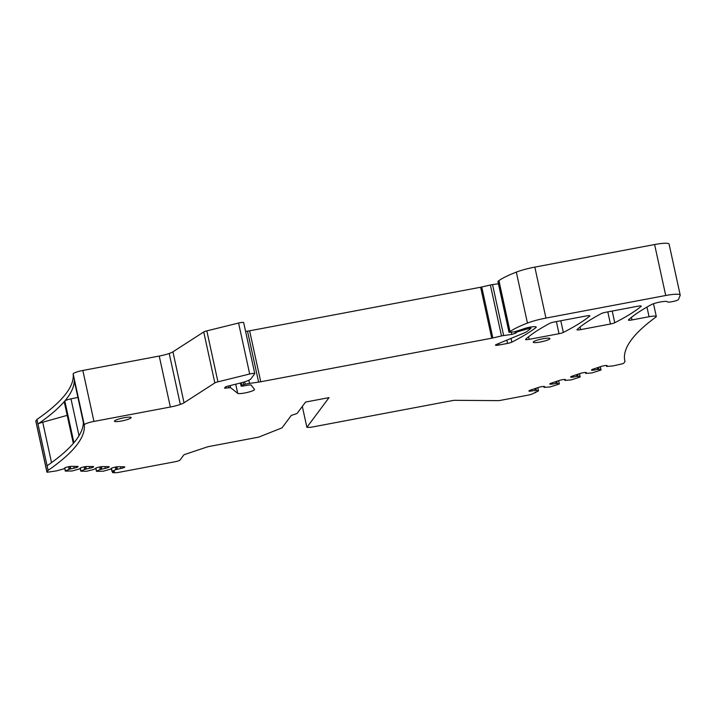 <?xml version="1.0" encoding="UTF-8"?>
<svg xmlns="http://www.w3.org/2000/svg" width="716" height="716" viewBox="0 0 716 716"><rect width="100%" height="100%" fill="white"/><g stroke="black" fill="none" stroke-linecap="round" stroke-linejoin="round"><path stroke-width="1.07" d="M536.561 342.552A8.547 1.343 -12.3 0 1 533.223 342.212A8.547 1.343 -12.3 0 1 537.716 339.993A8.547 1.343 -12.3 0 1 546.594 338.229A8.547 1.343 -12.3 0 1 549.933 338.57A8.547 1.343 -12.3 0 1 545.44 340.78A8.547 1.343 -12.3 0 1 536.561 342.552M302.322 406.42L306.887 427.336L310.467 427.363L452.154 400.638A4.332 0.68 167.7 0 1 454.937 400.316L497.969 400.629A4.332 0.68 167.7 0 0 500.752 400.316L527.182 395.33A6.489 1.02 167.7 0 0 531.89 394.131L538.504 390.891L535.461 390.292L531.684 390.981L531.424 389.781M529.572 390.444L529.742 391.205A3.034 0.474 167.7 0 0 531.684 390.981M529.742 391.205L529.357 390.551M543.82 386.434L544.026 387.374L544.536 386.676A3.034 0.474 167.7 0 0 544.572 386.586A3.034 0.474 167.7 0 0 543.981 386.434L543.739 386.434A3.034 0.474 167.7 0 0 541.797 386.658L540.67 386.864A3.034 0.474 167.7 0 0 538.468 387.428L530.261 390.175A3.034 0.474 167.7 0 0 529.106 390.739L528.936 390.963A3.034 0.474 167.7 0 0 528.909 391.052A3.034 0.474 167.7 0 0 529.5 391.205M543.829 386.434L544.115 387.392L550.327 386.891L559.026 384.098L557.191 383.311L552.546 384L552.287 382.8M550.425 383.454L550.595 384.224A3.034 0.474 167.7 0 0 552.546 384M550.595 384.224L550.21 383.57M579.513 373.68L579.879 377.108L571.189 379.901L564.969 380.411L564.691 379.453L564.888 380.384L565.398 379.695A3.034 0.474 167.7 0 0 565.425 379.596A3.034 0.474 167.7 0 0 564.843 379.453L564.602 379.453A3.034 0.474 167.7 0 0 562.651 379.668L561.523 379.883A3.034 0.474 167.7 0 0 559.33 380.447L551.123 383.194A3.034 0.474 167.7 0 0 549.96 383.758L549.798 383.973A3.034 0.474 167.7 0 0 549.772 384.071A3.034 0.474 167.7 0 0 550.353 384.215M580.22 376.92L577.177 376.321L573.4 377.01L573.14 375.819M571.287 376.473L571.449 377.234A3.034 0.474 167.7 0 0 573.4 377.01M571.449 377.234L571.073 376.58M600.366 366.699L600.733 370.127L592.043 372.92L585.822 373.421L585.545 372.463L585.742 373.403L586.252 372.705A3.034 0.474 167.7 0 0 586.288 372.615A3.034 0.474 167.7 0 0 585.697 372.463L585.455 372.463A3.034 0.474 167.7 0 0 583.504 372.687L582.385 372.902A3.034 0.474 167.7 0 0 580.184 373.457L571.977 376.204A3.034 0.474 167.7 0 0 570.822 376.777L570.652 376.992A3.034 0.474 167.7 0 0 570.625 377.081A3.034 0.474 167.7 0 0 571.216 377.234M601.073 369.939L598.039 369.34L594.262 370.029L593.994 368.838M592.141 369.492L592.311 370.253A3.034 0.474 167.7 0 0 594.262 370.029M592.311 370.253L591.926 369.599M653.511 303.727L656.303 316.517A8.655 1.36 167.7 0 1 655.91 317.063A690.546 108.232 167.7 0 0 624.817 360.864A690.546 108.232 167.7 0 0 624.987 361.571L623.851 363.084A4.332 0.68 167.7 0 1 622.589 363.755L612.905 365.939L606.685 366.44L606.398 365.482L606.595 366.422L607.114 365.724A3.034 0.474 167.7 0 0 607.141 365.634A3.034 0.474 167.7 0 0 606.55 365.482L606.318 365.482A3.034 0.474 167.7 0 0 604.367 365.706L603.239 365.921A3.034 0.474 167.7 0 0 601.046 366.476L592.839 369.223A3.034 0.474 167.7 0 0 591.676 369.787L591.514 370.011A3.034 0.474 167.7 0 0 591.479 370.1A3.034 0.474 167.7 0 0 592.069 370.253M656.303 316.517A8.655 1.36 167.7 0 0 649.063 316.723L632.004 319.945A4.332 0.68 167.7 0 1 628.388 320.052A4.332 0.68 167.7 0 1 628.505 319.837A303.002 47.489 167.7 0 1 651.336 304.64A8.655 1.36 167.7 0 1 660.367 301.973A8.655 1.36 167.7 0 1 667.321 301.696L667.491 301.892A5.63 0.886 167.7 0 0 673.076 301.508A5.63 0.886 167.7 0 0 678.437 299.53L680.164 295.377A17.318 2.712 167.7 0 0 680.2 295.073A17.318 2.712 167.7 0 0 665.719 295.493L545.941 318.083A21.641 3.392 167.7 0 0 527.441 323.077A82.242 12.888 167.7 0 0 510.034 331.553A40.687 6.381 167.7 0 0 509.085 332.287L514.41 331.848L526.43 327.955A4.332 0.68 167.7 0 1 529.437 327.239A8.655 1.36 167.7 0 1 536.248 327.114A8.655 1.36 167.7 0 1 535.899 327.633A303.002 47.489 167.7 0 1 511.851 342.15A4.332 0.68 167.7 0 1 507.528 343.42L499.079 345.014A4.332 0.68 167.7 0 1 495.463 345.121A4.332 0.68 167.7 0 1 496.403 344.459L524.327 332.877A15.108 2.372 167.7 0 0 527.057 331.427L530.896 328.393L529.518 328.331L517.203 331.884L515.359 333.316L511.851 334.39L503.652 335.553A4.332 0.68 167.7 0 0 501.486 335.956L492.85 337.961A4.332 0.68 167.7 0 1 491.749 338.194L260.74 381.762A8.655 1.36 167.7 0 1 258.61 382.111L249.544 383.4A8.655 1.36 167.7 0 0 245.203 384.224L241.802 385.271L241.14 386.184L243.583 385.996A8.655 1.36 167.7 0 1 248.434 385.083L251.003 384.913L254.475 389.397A8.655 1.36 167.7 0 1 254.52 389.486A8.655 1.36 167.7 0 1 246.886 392.538A8.655 1.36 167.7 0 1 237.712 393.326L230.579 387.651L224.52 388.17L225.433 386.944L227.831 386.148L240.737 382.944A13.855 2.175 167.7 0 0 250.815 378.97L254.735 373.707A4.332 0.68 167.7 0 0 254.78 373.573A4.332 0.68 167.7 0 0 249.687 374.003L217.941 381.825A4.332 0.68 167.7 0 0 214.845 382.917L184.039 402.786A12.986 2.032 167.7 0 1 180.316 404.433A12.986 2.032 167.7 0 1 170.345 407.019L93.948 421.429A8.655 1.36 167.7 0 0 84.264 424.883A690.546 108.232 167.7 0 1 48.088 470.376L46.952 471.898A4.332 0.68 167.7 0 0 46.907 472.032A4.332 0.68 167.7 0 0 47.462 472.229L56.546 470.868L63.921 468.81L64.592 468.049L65.416 471.092L72.11 470.985L79.485 468.926L80.165 468.166L80.819 471.164L86.726 471.253L93.894 469.428L95.729 468.273L96.553 471.325L103.247 471.209L110.622 469.15L111.293 468.389L111.947 471.397L114.479 471.575L112.609 472.614L115.142 472.73A6.489 1.02 167.7 0 0 119.312 472.256L175.16 461.722A4.332 0.68 167.7 0 0 179.958 460.12L183.726 455.063A4.332 0.68 167.7 0 1 185.381 454.257L206.548 447.169A4.332 0.68 167.7 0 1 209.69 446.372L258.628 437.136L282.014 427.873L291.305 415.405L297.059 413.481L305.58 402.052L329.029 397.631L306.887 427.336M68.575 466.76L69.121 469.284L74.187 468.121A3.034 0.474 167.7 0 0 76.388 467.557L76.71 467.45A3.034 0.474 167.7 0 0 77.865 466.886L78.035 466.671A3.034 0.474 167.7 0 0 78.062 466.572A3.034 0.474 167.7 0 0 77.471 466.42L71.349 466.376A3.034 0.474 167.7 0 0 69.398 466.599L68.28 466.814A3.034 0.474 167.7 0 0 66.078 467.378L65.756 467.485A3.034 0.474 167.7 0 0 64.592 468.049M69.121 469.284L65.246 471.047M84.139 466.877L84.685 469.392L89.751 468.228A3.034 0.474 167.7 0 0 91.952 467.673L92.275 467.566A3.034 0.474 167.7 0 0 93.438 467.002L93.599 466.778A3.034 0.474 167.7 0 0 93.626 466.689A3.034 0.474 167.7 0 0 93.044 466.537L86.913 466.492A3.034 0.474 167.7 0 0 84.962 466.716L83.844 466.93A3.034 0.474 167.7 0 0 81.642 467.485L81.32 467.593A3.034 0.474 167.7 0 0 80.165 468.166M84.685 469.392L80.819 471.164M99.703 466.984L100.249 469.508L105.324 468.345A3.034 0.474 167.7 0 0 107.516 467.79L107.839 467.682A3.034 0.474 167.7 0 0 109.002 467.109L109.163 466.895A3.034 0.474 167.7 0 0 109.19 466.805A3.034 0.474 167.7 0 0 108.608 466.653L102.478 466.608A3.034 0.474 167.7 0 0 100.535 466.832L99.408 467.047A3.034 0.474 167.7 0 0 97.206 467.602L96.884 467.709A3.034 0.474 167.7 0 0 95.729 468.273M100.249 469.508L96.383 471.28M115.267 467.101L115.822 469.624L120.888 468.461A3.034 0.474 167.7 0 0 123.08 467.897L123.403 467.79A3.034 0.474 167.7 0 0 124.566 467.226L124.727 467.011A3.034 0.474 167.7 0 0 124.754 466.913A3.034 0.474 167.7 0 0 124.172 466.769L118.051 466.725A3.034 0.474 167.7 0 0 116.099 466.948L114.972 467.154A3.034 0.474 167.7 0 0 112.779 467.718L112.457 467.825A3.034 0.474 167.7 0 0 111.293 468.389M115.822 469.624L111.947 471.397M127.815 417.213A8.547 1.343 167.7 0 0 118.937 418.976A8.547 1.343 167.7 0 0 114.444 421.196A8.547 1.343 167.7 0 0 117.782 421.536A8.547 1.343 167.7 0 0 126.66 419.773A8.547 1.343 167.7 0 0 131.153 417.553A8.547 1.343 167.7 0 0 127.815 417.213M605.691 312.283A4.332 0.68 167.7 0 0 601.315 313.581A303.002 47.489 167.7 0 0 577.078 329.539A4.332 0.68 167.7 0 0 576.962 329.745A4.332 0.68 167.7 0 0 580.587 329.637L610.444 324.008A4.332 0.68 167.7 0 0 614.758 322.737A303.002 47.489 167.7 0 0 641.142 306.385A4.332 0.68 167.7 0 0 641.285 306.144A4.332 0.68 167.7 0 0 637.67 306.251L605.691 312.283M559.017 333.71A4.332 0.68 167.7 0 0 563.34 332.439A303.002 47.489 167.7 0 0 589.716 316.078A4.332 0.68 167.7 0 0 589.859 315.845A4.332 0.68 167.7 0 0 586.243 315.953L554.265 321.985A4.332 0.68 167.7 0 0 549.888 323.283A303.002 47.489 167.7 0 0 525.651 339.241A4.332 0.68 167.7 0 0 525.535 339.447A4.332 0.68 167.7 0 0 529.16 339.339L559.017 333.71L556.377 321.582M624.674 360.157L624.987 361.571M680.2 295.073L669.093 244.111A17.318 2.712 167.7 0 0 654.603 244.532L665.719 295.493M498.014 281.504L497.978 281.325A40.687 6.381 167.7 0 1 498.927 280.591A82.242 12.888 167.7 0 1 516.334 272.116A21.641 3.392 167.7 0 1 534.834 267.122L654.603 244.532M245.588 331.427L247.503 331.159A8.655 1.36 167.7 0 0 249.624 330.801L480.633 287.232A4.332 0.68 167.7 0 0 481.743 287L490.37 284.995A4.332 0.68 167.7 0 1 492.545 284.592L498.425 283.76M243.628 322.746A4.332 0.68 167.7 0 0 243.673 322.612A4.332 0.68 167.7 0 0 238.58 323.041L249.687 374.003M67.197 415.361L42.727 422.198A8.655 1.36 167.7 0 0 37.975 424.015L36.972 419.415A690.546 108.232 167.7 0 0 73.157 373.922A8.655 1.36 167.7 0 1 82.832 370.467L159.238 356.058A12.986 2.032 167.7 0 0 169.209 353.471A12.986 2.032 167.7 0 0 172.932 351.825L203.738 331.955A4.332 0.68 167.7 0 1 206.834 330.864L238.58 323.041M73.318 443.437L64.234 401.765A6.059 0.949 167.7 0 1 64.315 401.542A690.546 108.232 167.7 0 1 37.975 424.015L48.088 470.376M47.086 465.785A690.546 108.232 167.7 0 0 73.426 443.32L64.315 401.542M77.919 397.443L70.982 398.848A6.059 0.949 167.7 0 0 64.807 400.969A690.546 108.232 167.7 0 0 74.267 380.661A8.655 1.36 167.7 0 0 74.267 380.715A8.655 1.36 167.7 0 0 74.285 380.76M64.807 400.969L73.918 442.739A690.546 108.232 167.7 0 0 83.369 422.431L74.267 380.661M36.972 419.415L35.845 420.936A4.332 0.68 167.7 0 0 35.8 421.071L46.907 472.032M535.058 392.153L535.156 392.61M537.761 387.66L538.459 390.864M536.391 390.301L535.953 388.269M535.89 388.287L536.329 390.292M535.461 390.292L535.085 388.555M534.816 388.645L535.183 390.318M558.623 380.679L559.321 383.874M557.254 383.32L556.806 381.288M556.753 381.306L557.191 383.311M556.323 383.302L555.947 381.574M555.679 381.664L556.046 383.337M579.477 373.698L580.175 376.893M578.107 376.33L577.66 374.307M577.606 374.325L578.045 376.33M577.177 376.321L576.801 374.593M576.532 374.683L576.899 376.356M600.33 366.717L601.028 369.912M598.961 369.349L598.522 367.317M598.469 367.335L598.898 369.34M598.039 369.34L597.654 367.612M597.395 367.702L597.753 369.366M646.96 307.083L649.063 316.723M631.44 317.349L632.004 319.945M534.834 267.122L545.941 318.083M516.334 272.116L527.441 323.077M498.927 280.591L510.034 331.553M497.978 281.325L509.085 332.287M535.711 326.782L535.899 327.633M511.027 338.391L511.851 342.15M506.812 340.145L507.528 343.42M498.748 343.483L499.079 345.014M529.285 327.275L529.518 328.331M527.2 327.731L527.423 328.733M525.267 328.313L525.499 329.369M525.195 328.331L525.446 329.45M523.781 328.769L524.058 330.022M517.042 331.15L517.203 331.884M515.914 331.535L516.093 332.34M515.019 331.741L515.359 333.316M511.385 332.278L511.851 334.39M492.545 284.592L503.652 335.553M490.37 284.995L501.486 335.956M481.743 287L492.85 337.961M480.633 287.232L491.749 338.194M249.624 330.801L260.74 381.762M247.503 331.159L258.61 382.111M248.855 380.259L249.544 383.4M244.684 381.825L245.203 384.224M243.145 382.29L243.646 384.582M241.265 382.809L241.802 385.271M240.487 383.006L241.167 386.121M235.725 384.224L237.712 393.326M230.14 385.638L230.579 387.651M228.556 386.005L228.932 387.723M225.844 386.703L226.175 388.206M206.834 330.864L217.941 381.825M203.738 331.955L214.845 382.917M172.932 351.825L184.039 402.786M169.209 353.471L180.316 404.433M159.238 356.058L170.345 407.019M82.832 370.467L93.948 421.429M73.157 373.922L84.264 424.883M35.845 420.936L46.952 471.898M77.865 466.886L77.776 466.438M76.487 466.42L76.71 467.45M76.388 467.557L76.138 466.411M73.811 466.393L74.187 468.121M70.687 468.774L70.186 466.474M69.864 466.519L70.374 468.855M69.21 469.248L68.664 466.743M65.407 470.931L64.744 467.915M93.438 467.002L93.34 466.555M92.051 466.528L92.275 467.566M91.952 467.673L91.702 466.528M89.375 466.51L89.751 468.228M86.26 468.89L85.75 466.59M85.437 466.635L85.938 468.971M84.783 469.356L84.237 466.859M80.971 471.047L80.317 468.031M107.615 466.644L107.839 467.682M107.516 467.79L107.266 466.644M104.948 466.626L105.324 468.345M101.824 469.007L101.323 466.698M101.001 466.751L101.511 469.087M100.347 469.472L99.801 466.966M96.535 471.164L95.881 468.148M123.179 466.76L123.403 467.79M123.08 467.897L122.83 466.76M120.512 466.743L120.888 468.461M117.388 469.123L116.887 466.814M116.565 466.859L117.075 469.195M115.911 469.589L115.366 467.083M112.099 471.271L111.445 468.255M113.307 471.441L113.459 472.139M612.216 311.057L614.758 322.737M607.803 311.89L610.444 324.008M580.014 327.051L580.587 329.637M560.789 320.75L563.34 332.439M528.587 336.753L529.16 339.339M70.982 398.848L79.02 435.731M42.727 422.198L51.543 462.617M535.416 392.001L535.577 392.708M537.797 387.651L538.504 390.891M558.659 380.67L559.357 383.91M497.915 281.433L509.031 332.394M530.69 327.033L530.959 328.295M240.451 383.015L241.14 386.184M243.673 322.612L254.78 373.573M112.349 471.432L112.609 472.614M74.267 380.715L83.369 422.458"/></g></svg>
